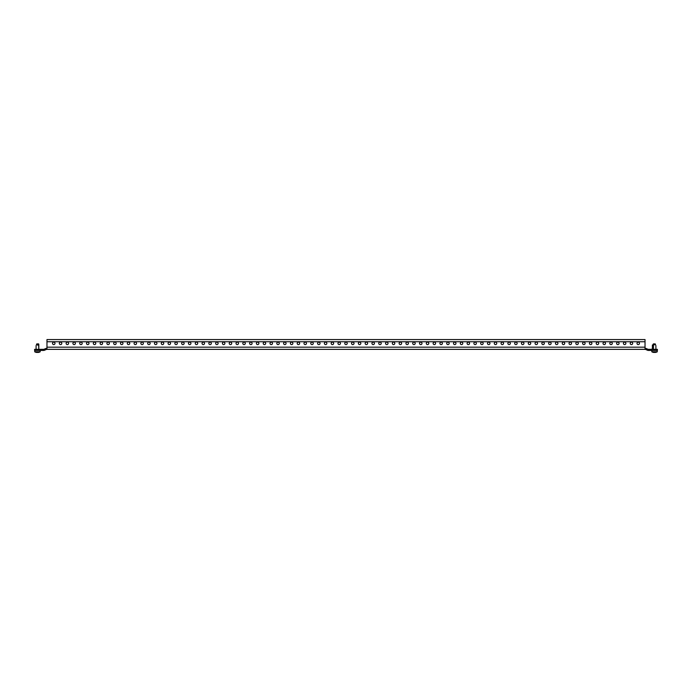 <?xml version="1.0" encoding="UTF-8"?>
<svg xmlns="http://www.w3.org/2000/svg" width="692" height="692" viewBox="0 0 692 692"><rect width="100%" height="100%" fill="white"/><g stroke="black" fill="none" stroke-linecap="round" stroke-linejoin="round"><path stroke-width="1.04" d="M645.031 341.736L46.969 341.736L46.969 339.564L645.031 339.564L645.031 349.348L46.831 349.348A1.09 1.09 0 0 0 46.407 349.434L44.461 350.264A2.171 2.171 0 0 1 43.605 350.437L34.6 350.437L34.6 349.348L38.951 349.348L38.951 350.437M645.031 348.258L645.169 348.258A2.171 2.171 0 0 1 646.017 348.431L647.971 349.261L647.539 350.264L645.593 349.434A1.09 1.09 0 0 0 645.169 349.348L46.969 349.348L46.969 341.736M630.213 343.37A1.22 1.22 0 0 1 631.441 342.142A1.22 1.22 0 0 1 632.661 343.37A1.22 1.22 0 0 1 631.441 344.59A1.22 1.22 0 0 1 630.213 343.37M623.423 343.37A1.22 1.22 0 0 1 624.642 342.142A1.22 1.22 0 0 1 625.862 343.37A1.22 1.22 0 0 1 624.642 344.59A1.22 1.22 0 0 1 623.423 343.37M616.624 343.37A1.22 1.22 0 0 1 617.844 342.142A1.22 1.22 0 0 1 619.072 343.37A1.22 1.22 0 0 1 617.844 344.59A1.22 1.22 0 0 1 616.624 343.37M609.825 343.37A1.22 1.22 0 0 1 611.053 342.142A1.22 1.22 0 0 1 612.273 343.37A1.22 1.22 0 0 1 611.053 344.59A1.22 1.22 0 0 1 609.825 343.37M603.035 343.37A1.22 1.22 0 0 1 604.254 342.142A1.22 1.22 0 0 1 605.474 343.37A1.22 1.22 0 0 1 604.254 344.59A1.22 1.22 0 0 1 603.035 343.37M596.236 343.37A1.22 1.22 0 0 1 597.456 342.142A1.22 1.22 0 0 1 598.684 343.37A1.22 1.22 0 0 1 597.456 344.59A1.22 1.22 0 0 1 596.236 343.37M589.437 343.37A1.22 1.22 0 0 1 590.665 342.142A1.22 1.22 0 0 1 591.885 343.37A1.22 1.22 0 0 1 590.665 344.59A1.22 1.22 0 0 1 589.437 343.37M582.638 343.37A1.22 1.22 0 0 1 583.866 342.142A1.22 1.22 0 0 1 585.086 343.37A1.22 1.22 0 0 1 583.866 344.59A1.22 1.22 0 0 1 582.638 343.37M575.848 343.37A1.22 1.22 0 0 1 577.067 342.142A1.22 1.22 0 0 1 578.296 343.37A1.22 1.22 0 0 1 577.067 344.59A1.22 1.22 0 0 1 575.848 343.37M569.049 343.37A1.22 1.22 0 0 1 570.277 342.142A1.22 1.22 0 0 1 571.497 343.37A1.22 1.22 0 0 1 570.277 344.59A1.22 1.22 0 0 1 569.049 343.37M562.25 343.37A1.22 1.22 0 0 1 563.478 342.142A1.22 1.22 0 0 1 564.698 343.37A1.22 1.22 0 0 1 563.478 344.59A1.22 1.22 0 0 1 562.25 343.37M555.46 343.37A1.22 1.22 0 0 1 556.679 342.142A1.22 1.22 0 0 1 557.908 343.37A1.22 1.22 0 0 1 556.679 344.59A1.22 1.22 0 0 1 555.46 343.37M548.661 343.37A1.22 1.22 0 0 1 549.88 342.142A1.22 1.22 0 0 1 551.109 343.37A1.22 1.22 0 0 1 549.88 344.59A1.22 1.22 0 0 1 548.661 343.37M541.862 343.37A1.22 1.22 0 0 1 543.09 342.142A1.22 1.22 0 0 1 544.31 343.37A1.22 1.22 0 0 1 543.09 344.59A1.22 1.22 0 0 1 541.862 343.37M535.072 343.37A1.22 1.22 0 0 1 536.291 342.142A1.22 1.22 0 0 1 537.52 343.37A1.22 1.22 0 0 1 536.291 344.59A1.22 1.22 0 0 1 535.072 343.37M528.273 343.37A1.22 1.22 0 0 1 529.492 342.142A1.22 1.22 0 0 1 530.721 343.37A1.22 1.22 0 0 1 529.492 344.59A1.22 1.22 0 0 1 528.273 343.37M521.474 343.37A1.22 1.22 0 0 1 522.702 342.142A1.22 1.22 0 0 1 523.922 343.37A1.22 1.22 0 0 1 522.702 344.59A1.22 1.22 0 0 1 521.474 343.37M514.684 343.37A1.22 1.22 0 0 1 515.903 342.142A1.22 1.22 0 0 1 517.132 343.37A1.22 1.22 0 0 1 515.903 344.59A1.22 1.22 0 0 1 514.684 343.37M507.885 343.37A1.22 1.22 0 0 1 509.104 342.142A1.22 1.22 0 0 1 510.333 343.37A1.22 1.22 0 0 1 509.104 344.59A1.22 1.22 0 0 1 507.885 343.37M501.086 343.37A1.22 1.22 0 0 1 502.314 342.142A1.22 1.22 0 0 1 503.534 343.37A1.22 1.22 0 0 1 502.314 344.59A1.22 1.22 0 0 1 501.086 343.37M494.296 343.37A1.22 1.22 0 0 1 495.515 342.142A1.22 1.22 0 0 1 496.735 343.37A1.22 1.22 0 0 1 495.515 344.59A1.22 1.22 0 0 1 494.296 343.37M487.497 343.37A1.22 1.22 0 0 1 488.716 342.142A1.22 1.22 0 0 1 489.945 343.37A1.22 1.22 0 0 1 488.716 344.59A1.22 1.22 0 0 1 487.497 343.37M480.698 343.37A1.22 1.22 0 0 1 481.926 342.142A1.22 1.22 0 0 1 483.146 343.37A1.22 1.22 0 0 1 481.926 344.59A1.22 1.22 0 0 1 480.698 343.37M473.908 343.37A1.22 1.22 0 0 1 475.127 342.142A1.22 1.22 0 0 1 476.347 343.37A1.22 1.22 0 0 1 475.127 344.59A1.22 1.22 0 0 1 473.908 343.37M467.109 343.37A1.22 1.22 0 0 1 468.328 342.142A1.22 1.22 0 0 1 469.557 343.37A1.22 1.22 0 0 1 468.328 344.59A1.22 1.22 0 0 1 467.109 343.37M460.31 343.37A1.22 1.22 0 0 1 461.538 342.142A1.22 1.22 0 0 1 462.758 343.37A1.22 1.22 0 0 1 461.538 344.59A1.22 1.22 0 0 1 460.31 343.37M453.519 343.37A1.22 1.22 0 0 1 454.739 342.142A1.22 1.22 0 0 1 455.959 343.37A1.22 1.22 0 0 1 454.739 344.59A1.22 1.22 0 0 1 453.519 343.37M446.721 343.37A1.22 1.22 0 0 1 447.94 342.142A1.22 1.22 0 0 1 449.169 343.37A1.22 1.22 0 0 1 447.94 344.59A1.22 1.22 0 0 1 446.721 343.37M439.922 343.37A1.22 1.22 0 0 1 441.15 342.142A1.22 1.22 0 0 1 442.37 343.37A1.22 1.22 0 0 1 441.15 344.59A1.22 1.22 0 0 1 439.922 343.37M433.123 343.37A1.22 1.22 0 0 1 434.351 342.142A1.22 1.22 0 0 1 435.571 343.37A1.22 1.22 0 0 1 434.351 344.59A1.22 1.22 0 0 1 433.123 343.37M426.333 343.37A1.22 1.22 0 0 1 427.552 342.142A1.22 1.22 0 0 1 428.78 343.37A1.22 1.22 0 0 1 427.552 344.59A1.22 1.22 0 0 1 426.333 343.37M419.534 343.37A1.22 1.22 0 0 1 420.762 342.142A1.22 1.22 0 0 1 421.982 343.37A1.22 1.22 0 0 1 420.762 344.59A1.22 1.22 0 0 1 419.534 343.37M412.735 343.37A1.22 1.22 0 0 1 413.963 342.142A1.22 1.22 0 0 1 415.183 343.37A1.22 1.22 0 0 1 413.963 344.59A1.22 1.22 0 0 1 412.735 343.37M405.945 343.37A1.22 1.22 0 0 1 407.164 342.142A1.22 1.22 0 0 1 408.392 343.37A1.22 1.22 0 0 1 407.164 344.59A1.22 1.22 0 0 1 405.945 343.37M399.146 343.37A1.22 1.22 0 0 1 400.365 342.142A1.22 1.22 0 0 1 401.594 343.37A1.22 1.22 0 0 1 400.365 344.59A1.22 1.22 0 0 1 399.146 343.37M392.347 343.37A1.22 1.22 0 0 1 393.575 342.142A1.22 1.22 0 0 1 394.795 343.37A1.22 1.22 0 0 1 393.575 344.59A1.22 1.22 0 0 1 392.347 343.37M385.556 343.37A1.22 1.22 0 0 1 386.776 342.142A1.22 1.22 0 0 1 388.004 343.37A1.22 1.22 0 0 1 386.776 344.59A1.22 1.22 0 0 1 385.556 343.37M378.758 343.37A1.22 1.22 0 0 1 379.977 342.142A1.22 1.22 0 0 1 381.205 343.37A1.22 1.22 0 0 1 379.977 344.59A1.22 1.22 0 0 1 378.758 343.37M371.959 343.37A1.22 1.22 0 0 1 373.187 342.142A1.22 1.22 0 0 1 374.407 343.37A1.22 1.22 0 0 1 373.187 344.59A1.22 1.22 0 0 1 371.959 343.37M365.168 343.37A1.22 1.22 0 0 1 366.388 342.142A1.22 1.22 0 0 1 367.608 343.37A1.22 1.22 0 0 1 366.388 344.59A1.22 1.22 0 0 1 365.168 343.37M358.37 343.37A1.22 1.22 0 0 1 359.589 342.142A1.22 1.22 0 0 1 360.817 343.37A1.22 1.22 0 0 1 359.589 344.59A1.22 1.22 0 0 1 358.37 343.37M351.571 343.37A1.22 1.22 0 0 1 352.799 342.142A1.22 1.22 0 0 1 354.019 343.37A1.22 1.22 0 0 1 352.799 344.59A1.22 1.22 0 0 1 351.571 343.37M344.78 343.37A1.22 1.22 0 0 1 346 342.142A1.22 1.22 0 0 1 347.22 343.37A1.22 1.22 0 0 1 346 344.59A1.22 1.22 0 0 1 344.78 343.37M337.981 343.37A1.22 1.22 0 0 1 339.201 342.142A1.22 1.22 0 0 1 340.429 343.37A1.22 1.22 0 0 1 339.201 344.59A1.22 1.22 0 0 1 337.981 343.37M331.183 343.37A1.22 1.22 0 0 1 332.411 342.142A1.22 1.22 0 0 1 333.63 343.37A1.22 1.22 0 0 1 332.411 344.59A1.22 1.22 0 0 1 331.183 343.37M324.392 343.37A1.22 1.22 0 0 1 325.612 342.142A1.22 1.22 0 0 1 326.832 343.37A1.22 1.22 0 0 1 325.612 344.59A1.22 1.22 0 0 1 324.392 343.37M317.593 343.37A1.22 1.22 0 0 1 318.813 342.142A1.22 1.22 0 0 1 320.041 343.37A1.22 1.22 0 0 1 318.813 344.59A1.22 1.22 0 0 1 317.593 343.37M310.795 343.37A1.22 1.22 0 0 1 312.023 342.142A1.22 1.22 0 0 1 313.242 343.37A1.22 1.22 0 0 1 312.023 344.59A1.22 1.22 0 0 1 310.795 343.37M303.996 343.37A1.22 1.22 0 0 1 305.224 342.142A1.22 1.22 0 0 1 306.444 343.37A1.22 1.22 0 0 1 305.224 344.59A1.22 1.22 0 0 1 303.996 343.37M297.205 343.37A1.22 1.22 0 0 1 298.425 342.142A1.22 1.22 0 0 1 299.653 343.37A1.22 1.22 0 0 1 298.425 344.59A1.22 1.22 0 0 1 297.205 343.37M290.406 343.37A1.22 1.22 0 0 1 291.635 342.142A1.22 1.22 0 0 1 292.854 343.37A1.22 1.22 0 0 1 291.635 344.59A1.22 1.22 0 0 1 290.406 343.37M283.608 343.37A1.22 1.22 0 0 1 284.836 342.142A1.22 1.22 0 0 1 286.055 343.37A1.22 1.22 0 0 1 284.836 344.59A1.22 1.22 0 0 1 283.608 343.37M276.817 343.37A1.22 1.22 0 0 1 278.037 342.142A1.22 1.22 0 0 1 279.265 343.37A1.22 1.22 0 0 1 278.037 344.59A1.22 1.22 0 0 1 276.817 343.37M270.018 343.37A1.22 1.22 0 0 1 271.238 342.142A1.22 1.22 0 0 1 272.466 343.37A1.22 1.22 0 0 1 271.238 344.59A1.22 1.22 0 0 1 270.018 343.37M263.219 343.37A1.22 1.22 0 0 1 264.448 342.142A1.22 1.22 0 0 1 265.667 343.37A1.22 1.22 0 0 1 264.448 344.59A1.22 1.22 0 0 1 263.219 343.37M256.429 343.37A1.22 1.22 0 0 1 257.649 342.142A1.22 1.22 0 0 1 258.877 343.37A1.22 1.22 0 0 1 257.649 344.59A1.22 1.22 0 0 1 256.429 343.37M249.63 343.37A1.22 1.22 0 0 1 250.85 342.142A1.22 1.22 0 0 1 252.078 343.37A1.22 1.22 0 0 1 250.85 344.59A1.22 1.22 0 0 1 249.63 343.37M242.831 343.37A1.22 1.22 0 0 1 244.06 342.142A1.22 1.22 0 0 1 245.279 343.37A1.22 1.22 0 0 1 244.06 344.59A1.22 1.22 0 0 1 242.831 343.37M236.041 343.37A1.22 1.22 0 0 1 237.261 342.142A1.22 1.22 0 0 1 238.48 343.37A1.22 1.22 0 0 1 237.261 344.59A1.22 1.22 0 0 1 236.041 343.37M229.242 343.37A1.22 1.22 0 0 1 230.462 342.142A1.22 1.22 0 0 1 231.69 343.37A1.22 1.22 0 0 1 230.462 344.59A1.22 1.22 0 0 1 229.242 343.37M222.443 343.37A1.22 1.22 0 0 1 223.672 342.142A1.22 1.22 0 0 1 224.891 343.37A1.22 1.22 0 0 1 223.672 344.59A1.22 1.22 0 0 1 222.443 343.37M215.653 343.37A1.22 1.22 0 0 1 216.873 342.142A1.22 1.22 0 0 1 218.092 343.37A1.22 1.22 0 0 1 216.873 344.59A1.22 1.22 0 0 1 215.653 343.37M208.854 343.37A1.22 1.22 0 0 1 210.074 342.142A1.22 1.22 0 0 1 211.302 343.37A1.22 1.22 0 0 1 210.074 344.59A1.22 1.22 0 0 1 208.854 343.37M202.055 343.37A1.22 1.22 0 0 1 203.284 342.142A1.22 1.22 0 0 1 204.503 343.37A1.22 1.22 0 0 1 203.284 344.59A1.22 1.22 0 0 1 202.055 343.37M195.265 343.37A1.22 1.22 0 0 1 196.485 342.142A1.22 1.22 0 0 1 197.704 343.37A1.22 1.22 0 0 1 196.485 344.59A1.22 1.22 0 0 1 195.265 343.37M188.466 343.37A1.22 1.22 0 0 1 189.686 342.142A1.22 1.22 0 0 1 190.914 343.37A1.22 1.22 0 0 1 189.686 344.59A1.22 1.22 0 0 1 188.466 343.37M181.667 343.37A1.22 1.22 0 0 1 182.896 342.142A1.22 1.22 0 0 1 184.115 343.37A1.22 1.22 0 0 1 182.896 344.59A1.22 1.22 0 0 1 181.667 343.37M174.868 343.37A1.22 1.22 0 0 1 176.097 342.142A1.22 1.22 0 0 1 177.316 343.37A1.22 1.22 0 0 1 176.097 344.59A1.22 1.22 0 0 1 174.868 343.37M168.078 343.37A1.22 1.22 0 0 1 169.298 342.142A1.22 1.22 0 0 1 170.526 343.37A1.22 1.22 0 0 1 169.298 344.59A1.22 1.22 0 0 1 168.078 343.37M161.279 343.37A1.22 1.22 0 0 1 162.508 342.142A1.22 1.22 0 0 1 163.727 343.37A1.22 1.22 0 0 1 162.508 344.59A1.22 1.22 0 0 1 161.279 343.37M154.48 343.37A1.22 1.22 0 0 1 155.709 342.142A1.22 1.22 0 0 1 156.928 343.37A1.22 1.22 0 0 1 155.709 344.59A1.22 1.22 0 0 1 154.48 343.37M147.69 343.37A1.22 1.22 0 0 1 148.91 342.142A1.22 1.22 0 0 1 150.138 343.37A1.22 1.22 0 0 1 148.91 344.59A1.22 1.22 0 0 1 147.69 343.37M140.891 343.37A1.22 1.22 0 0 1 142.12 342.142A1.22 1.22 0 0 1 143.339 343.37A1.22 1.22 0 0 1 142.12 344.59A1.22 1.22 0 0 1 140.891 343.37M134.092 343.37A1.22 1.22 0 0 1 135.321 342.142A1.22 1.22 0 0 1 136.54 343.37A1.22 1.22 0 0 1 135.321 344.59A1.22 1.22 0 0 1 134.092 343.37M127.302 343.37A1.22 1.22 0 0 1 128.522 342.142A1.22 1.22 0 0 1 129.75 343.37A1.22 1.22 0 0 1 128.522 344.59A1.22 1.22 0 0 1 127.302 343.37M120.503 343.37A1.22 1.22 0 0 1 121.723 342.142A1.22 1.22 0 0 1 122.951 343.37A1.22 1.22 0 0 1 121.723 344.59A1.22 1.22 0 0 1 120.503 343.37M113.704 343.37A1.22 1.22 0 0 1 114.933 342.142A1.22 1.22 0 0 1 116.152 343.37A1.22 1.22 0 0 1 114.933 344.59A1.22 1.22 0 0 1 113.704 343.37M106.914 343.37A1.22 1.22 0 0 1 108.134 342.142A1.22 1.22 0 0 1 109.362 343.37A1.22 1.22 0 0 1 108.134 344.59A1.22 1.22 0 0 1 106.914 343.37M100.115 343.37A1.22 1.22 0 0 1 101.335 342.142A1.22 1.22 0 0 1 102.563 343.37A1.22 1.22 0 0 1 101.335 344.59A1.22 1.22 0 0 1 100.115 343.37M93.316 343.37A1.22 1.22 0 0 1 94.544 342.142A1.22 1.22 0 0 1 95.764 343.37A1.22 1.22 0 0 1 94.544 344.59A1.22 1.22 0 0 1 93.316 343.37M86.526 343.37A1.22 1.22 0 0 1 87.746 342.142A1.22 1.22 0 0 1 88.965 343.37A1.22 1.22 0 0 1 87.746 344.59A1.22 1.22 0 0 1 86.526 343.37M79.727 343.37A1.22 1.22 0 0 1 80.947 342.142A1.22 1.22 0 0 1 82.175 343.37A1.22 1.22 0 0 1 80.947 344.59A1.22 1.22 0 0 1 79.727 343.37M72.928 343.37A1.22 1.22 0 0 1 74.156 342.142A1.22 1.22 0 0 1 75.376 343.37A1.22 1.22 0 0 1 74.156 344.59A1.22 1.22 0 0 1 72.928 343.37M66.138 343.37A1.22 1.22 0 0 1 67.358 342.142A1.22 1.22 0 0 1 68.577 343.37A1.22 1.22 0 0 1 67.358 344.59A1.22 1.22 0 0 1 66.138 343.37M59.339 343.37A1.22 1.22 0 0 1 60.559 342.142A1.22 1.22 0 0 1 61.787 343.37A1.22 1.22 0 0 1 60.559 344.59A1.22 1.22 0 0 1 59.339 343.37M52.54 343.37A1.22 1.22 0 0 1 53.768 342.142A1.22 1.22 0 0 1 54.988 343.37A1.22 1.22 0 0 1 53.768 344.59A1.22 1.22 0 0 1 52.54 343.37M637.012 343.37A1.22 1.22 0 0 1 638.232 342.142A1.22 1.22 0 0 1 639.46 343.37A1.22 1.22 0 0 1 638.232 344.59A1.22 1.22 0 0 1 637.012 343.37M46.969 348.258L46.831 348.258A2.171 2.171 0 0 0 45.983 348.431L44.029 349.261A1.09 1.09 0 0 1 43.605 349.348L38.951 349.348M52.54 349.348L639.46 349.348M637.012 349.348L632.661 349.348M630.213 349.348L625.862 349.348M623.423 349.348L619.072 349.348M616.624 349.348L612.273 349.348M609.825 349.348L605.474 349.348M603.035 349.348L598.684 349.348M596.236 349.348L591.885 349.348M589.437 349.348L585.086 349.348M582.638 349.348L578.296 349.348M575.848 349.348L571.497 349.348M569.049 349.348L564.698 349.348M562.25 349.348L557.908 349.348M555.46 349.348L551.109 349.348M548.661 349.348L544.31 349.348M541.862 349.348L537.52 349.348M535.072 349.348L530.721 349.348M528.273 349.348L523.922 349.348M521.474 349.348L517.132 349.348M514.684 349.348L510.333 349.348M507.885 349.348L503.534 349.348M501.086 349.348L496.735 349.348M494.296 349.348L489.945 349.348M487.497 349.348L483.146 349.348M480.698 349.348L476.347 349.348M473.908 349.348L469.557 349.348M467.109 349.348L462.758 349.348M460.31 349.348L455.959 349.348M453.519 349.348L449.169 349.348M446.721 349.348L442.37 349.348M439.922 349.348L435.571 349.348M433.123 349.348L428.78 349.348M426.333 349.348L421.982 349.348M419.534 349.348L415.183 349.348M412.735 349.348L408.392 349.348M405.945 349.348L401.594 349.348M399.146 349.348L394.795 349.348M392.347 349.348L388.004 349.348M385.556 349.348L381.205 349.348M378.758 349.348L374.407 349.348M371.959 349.348L367.608 349.348M365.168 349.348L360.817 349.348M358.37 349.348L354.019 349.348M351.571 349.348L347.22 349.348M344.78 349.348L340.429 349.348M337.981 349.348L333.63 349.348M331.183 349.348L326.832 349.348M324.392 349.348L320.041 349.348M317.593 349.348L313.242 349.348M310.795 349.348L306.444 349.348M303.996 349.348L299.653 349.348M297.205 349.348L292.854 349.348M290.406 349.348L286.055 349.348M283.608 349.348L279.265 349.348M276.817 349.348L272.466 349.348M270.018 349.348L265.667 349.348M263.219 349.348L258.877 349.348M256.429 349.348L252.078 349.348M249.63 349.348L245.279 349.348M242.831 349.348L238.48 349.348M236.041 349.348L231.69 349.348M229.242 349.348L224.891 349.348M222.443 349.348L218.092 349.348M215.653 349.348L211.302 349.348M208.854 349.348L204.503 349.348M202.055 349.348L197.704 349.348M195.265 349.348L190.914 349.348M188.466 349.348L184.115 349.348M181.667 349.348L177.316 349.348M174.868 349.348L170.526 349.348M168.078 349.348L163.727 349.348M161.279 349.348L156.928 349.348M154.48 349.348L150.138 349.348M147.69 349.348L143.339 349.348M140.891 349.348L136.54 349.348M134.092 349.348L129.75 349.348M127.302 349.348L122.951 349.348M120.503 349.348L116.152 349.348M113.704 349.348L109.362 349.348M106.914 349.348L102.563 349.348M100.115 349.348L95.764 349.348M93.316 349.348L88.965 349.348M86.526 349.348L82.175 349.348M79.727 349.348L75.376 349.348M72.928 349.348L68.577 349.348M66.138 349.348L61.787 349.348M59.339 349.348L54.988 349.348M647.539 350.264A2.171 2.171 0 0 0 648.395 350.437L651.284 350.437A2.171 2.171 0 0 0 653.456 348.258L653.456 345.542L652.374 345.542L652.374 344.997L653.456 344.997L653.456 345.542M647.971 349.261A1.09 1.09 0 0 0 648.395 349.348L651.284 349.348A1.09 1.09 0 0 0 652.374 348.258L652.374 345.542M656.855 350.437L656.855 349.348L657.4 349.348L657.4 350.437L651.284 350.437M656.855 349.348L653.17 349.348M653.767 352.436A5.536 4.792 -90 0 1 653.404 352.384L653.404 352.384A5.536 4.792 -90 0 0 653.767 352.436L654.096 352.384A5.536 4.792 90 0 0 654.468 352.436L654.623 352.436A5.536 4.792 -90 0 0 654.995 352.384L655.324 352.436A5.536 4.792 90 0 0 655.687 352.384L655.687 352.384A5.536 4.792 90 0 1 655.324 352.436M653.257 344.763L655.566 344.763C656.007 345.844 656.007 345.844 655.566 344.763C656.007 345.844 656.007 345.844 655.566 344.763C656.007 345.844 656.007 345.844 655.566 344.763C656.007 345.844 656.007 345.844 655.566 344.763L655.229 343.907L653.352 343.907L653.317 344.997M37.195 344.763L36.434 344.763C35.993 345.844 35.993 345.844 36.434 344.763C35.993 345.844 35.993 345.844 36.434 344.763C35.993 345.844 35.993 345.844 36.434 344.763C35.993 345.844 35.993 345.844 36.434 344.763L36.771 343.907L38.648 343.907L38.743 344.763L37.454 345.144L37.022 343.907M36.676 352.436A5.536 4.792 -90 0 1 36.313 352.384A5.536 4.792 -90 0 0 36.676 352.436L37.005 352.384A5.536 4.792 90 0 0 37.377 352.436L37.532 352.436A5.536 4.792 -90 0 0 37.904 352.384L38.233 352.436A5.536 4.792 90 0 0 38.596 352.384L38.596 352.384A5.536 4.792 90 0 1 38.233 352.436M655.765 352.366A5.579 5.579 0 0 0 657.262 351.796L657.262 350.437L657.262 351.796L651.829 351.796A5.579 5.579 0 0 0 653.326 352.366M653.853 351.796L654.096 352.384M654.468 352.436L654.623 352.436A5.536 4.792 -90 0 0 654.995 352.384L655.237 352.436M38.674 352.366A5.579 5.579 0 0 0 40.171 351.796L34.738 351.796A5.579 5.579 0 0 0 36.235 352.366M38.147 352.436L37.904 352.384A5.536 4.792 -90 0 1 37.532 352.436L37.377 352.436M36.434 344.763L36.771 343.907L36.434 344.763M646.017 348.431L645.593 349.434M44.029 349.261L44.461 350.264M45.983 348.431L46.407 349.434M645.031 347.176L46.969 347.176M654.805 344.763L654.978 343.907M653.187 344.313L653.187 344.997M38.813 344.313L38.813 349.348L38.648 343.907M655.904 345.593L655.904 349.348M651.829 350.437L651.829 351.796M34.738 350.437L34.738 351.796M36.096 345.593L36.096 349.348M40.171 350.437L40.171 351.796"/></g></svg>
